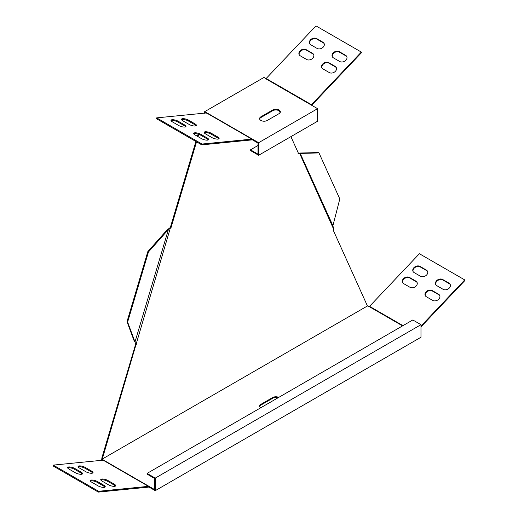 <?xml version="1.0" encoding="UTF-8"?>
<svg xmlns="http://www.w3.org/2000/svg" width="518" height="518" viewBox="0 0 518 518"><rect width="100%" height="100%" fill="white"/><g stroke="black" fill="none" stroke-linecap="round" stroke-linejoin="round"><path stroke-width="0.78" d="M260.904 120.461A4.487 2.59 0 0 0 267.249 120.461L279.04 113.656A4.487 2.59 0 0 0 280.355 111.823A4.487 2.59 0 0 0 277.583 109.427A4.487 2.59 0 0 0 272.695 109.991L260.904 116.796A4.487 2.59 0 0 0 259.589 118.628A4.487 2.59 0 0 0 260.904 120.461M298.07 153.516L299.657 153.445L333.793 229.519L333.404 230.581L367.437 305.97L102.324 459.026L102.642 457.795L102.007 457.433L101.69 459.395L102.914 460.47L102.324 459.026M195.901 141.479L170.422 227.214L167.923 230.024L167.288 229.662L147.818 251.625L148.452 251.994L127.635 322.054L135.722 343.978L102.007 457.433M198.096 134.097L197.436 136.312M204.137 113.766L204.455 111.797L264.038 77.402L265.799 78.788A1.282 0.738 120 0 0 266.148 78.509L315.986 25.9L361.324 52.078L361.564 52.609L311.726 105.225A2.182 1.256 -60 0 1 311.674 105.277M290.902 136.648L298.705 153.885L299.495 153.704M280.076 112.717L279.228 110.839M198.776 134.317L198.07 136.674M196.536 141.848L171.057 227.577L170.267 228.309L102.642 457.795M135.722 343.978L136.357 344.347M170.422 227.214L171.057 227.577M167.288 229.662L168.078 228.93L170.267 228.309M135.289 342.819L135.755 343.46M134.978 342.022L168.467 229.319M134.829 341.381L134.194 341.012L134.583 341.627M147.818 251.625L127.001 321.691L127.635 322.054M167.923 230.024L148.452 251.994M127.001 321.691L134.194 341.012M298.614 153.593L300.175 153.328L332.906 225.673L333.793 229.519M299.993 153.302L298.867 153.593M300.084 153.037L318.343 152.557L318.978 152.927L339.802 198.944L332.906 225.673M318.978 152.927L300.718 153.406M205.516 113.041L205.089 112.898M206.319 113.235L206.319 112.503L204.455 111.797M361.324 52.078L311.486 104.688A1.282 0.738 -60 0 1 311.137 104.966L317.573 108.683L317.573 121.244L258.637 155.277L250.479 150.563L250.479 149.832L258.003 145.487M202.014 144.049L201.774 144.872L156.436 118.693L156.676 117.877L202.014 144.049L251.852 139.115A1.282 0.738 -60 0 0 252.201 138.992L252.201 139.724L258.003 143.078L258.003 154.176L250.479 149.832M317.573 108.683L258.637 142.709L258.637 155.277M205.516 133.89L211.862 137.555A4.487 1.405 16.6 0 0 216.343 139.038A4.487 1.405 16.6 0 0 219.101 138.546A4.487 1.405 16.6 0 0 217.728 136.972L211.383 133.307A4.487 1.405 16.6 0 0 206.902 131.831A4.487 1.405 16.6 0 0 204.15 132.323A4.487 1.405 16.6 0 0 205.516 133.89M218.777 138.889A4.487 1.405 16.6 0 0 217.489 137.794L211.137 134.13A4.487 1.405 16.6 0 0 204.228 132.789M195.046 134.926L201.392 138.591A4.487 1.405 16.6 0 0 205.873 140.074A4.487 1.405 16.6 0 0 208.631 139.582A4.487 1.405 16.6 0 0 207.258 138.015L200.913 134.35A4.487 1.405 16.6 0 0 196.432 132.867A4.487 1.405 16.6 0 0 193.674 133.359A4.487 1.405 16.6 0 0 195.046 134.926M208.301 139.931A4.487 1.405 16.6 0 0 207.012 138.83L200.667 135.166A4.487 1.405 16.6 0 0 193.758 133.825M172.377 121.84L178.723 125.505A4.487 1.405 16.6 0 0 183.204 126.988A4.487 1.405 16.6 0 0 185.962 126.496A4.487 1.405 16.6 0 0 184.589 124.922L178.244 121.257A4.487 1.405 16.6 0 0 173.763 119.781A4.487 1.405 16.6 0 0 171.005 120.273A4.487 1.405 16.6 0 0 172.377 121.84M185.632 126.839A4.487 1.405 16.6 0 0 184.343 125.744L177.998 122.08A4.487 1.405 16.6 0 0 171.089 120.739M182.848 120.804L189.199 124.469A4.487 1.405 16.6 0 0 193.674 125.952A4.487 1.405 16.6 0 0 196.432 125.453A4.487 1.405 16.6 0 0 195.059 123.886L188.714 120.221A4.487 1.405 16.6 0 0 184.233 118.739A4.487 1.405 16.6 0 0 181.481 119.237A4.487 1.405 16.6 0 0 182.848 120.804M196.108 125.803A4.487 1.405 16.6 0 0 194.82 124.702L188.468 121.037A4.487 1.405 16.6 0 0 181.559 119.703M201.774 144.872L251.612 139.931A2.182 1.256 -60 0 0 252.201 139.724M333.411 57.848A4.487 3.386 155.7 0 1 332.252 56.604A4.487 3.386 155.7 0 1 333.987 52.214A4.487 3.386 155.7 0 1 339.277 51.658L345.623 55.322A4.487 3.386 155.7 0 1 346.782 56.566A4.487 3.386 155.7 0 1 345.046 60.956A4.487 3.386 155.7 0 1 339.756 61.512L333.411 57.848M332.394 56.863A4.487 3.386 155.7 0 1 334.388 52.648A4.487 3.386 155.7 0 1 339.517 52.195L345.869 55.86A4.487 3.386 155.7 0 1 346.885 56.844M300.272 55.814A4.487 3.386 155.7 0 1 299.113 54.571A4.487 3.386 155.7 0 1 300.848 50.181A4.487 3.386 155.7 0 1 306.138 49.624L312.483 53.289A4.487 3.386 155.7 0 1 313.643 54.532A4.487 3.386 155.7 0 1 311.907 58.922A4.487 3.386 155.7 0 1 306.617 59.479L300.272 55.814M299.249 54.83A4.487 3.386 155.7 0 1 301.249 50.615A4.487 3.386 155.7 0 1 306.378 50.162L312.723 53.827A4.487 3.386 155.7 0 1 313.746 54.811M322.941 68.9A4.487 3.386 155.7 0 1 321.782 67.657A4.487 3.386 155.7 0 1 323.517 63.274A4.487 3.386 155.7 0 1 328.8 62.71L335.152 66.375A4.487 3.386 155.7 0 1 336.305 67.625A4.487 3.386 155.7 0 1 334.576 72.008A4.487 3.386 155.7 0 1 329.286 72.565L322.941 68.9M321.918 67.916A4.487 3.386 155.7 0 1 323.918 63.701A4.487 3.386 155.7 0 1 329.047 63.248L335.392 66.913A4.487 3.386 155.7 0 1 336.415 67.897M310.742 44.762A4.487 3.386 155.7 0 1 309.583 43.518A4.487 3.386 155.7 0 1 311.318 39.128A4.487 3.386 155.7 0 1 316.608 38.572L322.954 42.236A4.487 3.386 155.7 0 1 324.113 43.48A4.487 3.386 155.7 0 1 322.377 47.863A4.487 3.386 155.7 0 1 317.087 48.427L310.742 44.762M309.725 43.777A4.487 3.386 155.7 0 1 311.719 39.556A4.487 3.386 155.7 0 1 316.848 39.109L323.2 42.774A4.487 3.386 155.7 0 1 324.216 43.758M251.612 139.931L251.852 139.115L206.514 112.937L156.676 117.877M206.514 112.937A1.282 0.738 120 0 0 206.863 112.82L258.637 142.709M280.309 112.192A4.487 2.59 0 0 0 277.285 110.101A4.487 2.59 0 0 0 272.695 110.722L260.904 117.528A4.487 2.59 0 0 0 259.635 118.998M206.319 112.503L206.863 112.82M420.979 326.877L464.97 280.445L464.73 279.908L419.392 253.729L369.554 306.339A1.282 0.738 -60 0 1 369.204 306.624L367.437 305.97M147.073 473.4L155.232 478.114L420.979 324.682L412.82 319.969L147.073 473.4L147.073 474.132L154.597 478.477L154.597 489.575L103.458 460.049A1.282 0.738 -60 0 1 103.108 460.172L53.27 465.106L98.608 491.284L148.446 486.344A1.282 0.738 120 0 0 148.796 486.227L148.796 486.959A2.182 1.256 120 0 1 148.206 487.166L148.446 486.344L103.108 460.172M148.796 486.959L155.232 490.675L155.232 478.114M155.232 490.675L420.979 337.244L420.979 324.682M98.608 491.284L98.368 492.1L53.03 465.922L53.27 465.106M98.368 492.1L148.206 487.166M67.683 467.974A4.487 1.405 -163.4 0 1 74.592 469.308L80.938 472.973A4.487 1.405 -163.4 0 1 82.226 474.074M81.184 472.157L74.838 468.492A4.487 1.405 16.6 0 0 70.357 467.009A4.487 1.405 16.6 0 0 67.599 467.501A4.487 1.405 16.6 0 0 68.972 469.075L75.317 472.74A4.487 1.405 16.6 0 0 79.798 474.216A4.487 1.405 16.6 0 0 82.556 473.724A4.487 1.405 16.6 0 0 81.184 472.157L80.938 472.973M90.352 481.06A4.487 1.405 -163.4 0 1 97.261 482.394L103.606 486.059A4.487 1.405 -163.4 0 1 104.895 487.16M103.853 485.243L97.507 481.578A4.487 1.405 16.6 0 0 93.026 480.095A4.487 1.405 16.6 0 0 90.268 480.594A4.487 1.405 16.6 0 0 91.641 482.161L97.986 485.826A4.487 1.405 16.6 0 0 102.467 487.308A4.487 1.405 16.6 0 0 105.225 486.81A4.487 1.405 16.6 0 0 103.853 485.243L103.606 486.059M100.822 480.024A4.487 1.405 -163.4 0 1 107.731 481.358L114.083 485.023A4.487 1.405 -163.4 0 1 115.372 486.124M114.323 484.207L107.977 480.542A4.487 1.405 16.6 0 0 103.496 479.059A4.487 1.405 16.6 0 0 100.745 479.551A4.487 1.405 16.6 0 0 102.111 481.125L108.463 484.79A4.487 1.405 16.6 0 0 112.937 486.266A4.487 1.405 16.6 0 0 115.695 485.774A4.487 1.405 16.6 0 0 114.323 484.207L114.083 485.023M78.153 466.938A4.487 1.405 -163.4 0 1 85.062 468.272L91.414 471.937A4.487 1.405 -163.4 0 1 92.703 473.038M91.654 471.121L85.308 467.456A4.487 1.405 16.6 0 0 80.827 465.973A4.487 1.405 16.6 0 0 78.076 466.465A4.487 1.405 16.6 0 0 79.442 468.032L85.794 471.697A4.487 1.405 16.6 0 0 90.268 473.18A4.487 1.405 16.6 0 0 93.026 472.688A4.487 1.405 16.6 0 0 91.654 471.121L91.414 471.937M450.291 284.673A4.487 3.386 -24.3 0 0 449.268 283.689L442.922 280.024A4.487 3.386 -24.3 0 0 437.794 280.478A4.487 3.386 -24.3 0 0 435.793 284.693M436.816 285.677A4.487 3.386 155.7 0 1 435.657 284.434A4.487 3.386 155.7 0 1 437.393 280.05A4.487 3.386 155.7 0 1 442.683 279.487L449.028 283.152A4.487 3.386 155.7 0 1 450.187 284.401A4.487 3.386 155.7 0 1 448.452 288.785A4.487 3.386 155.7 0 1 443.162 289.342L436.816 285.677M417.152 282.64A4.487 3.386 -24.3 0 0 416.129 281.656L409.783 277.991A4.487 3.386 -24.3 0 0 404.655 278.444A4.487 3.386 -24.3 0 0 402.654 282.66M403.677 283.644A4.487 3.386 155.7 0 1 402.518 282.401A4.487 3.386 155.7 0 1 404.254 278.017A4.487 3.386 155.7 0 1 409.537 277.454L415.889 281.119A4.487 3.386 155.7 0 1 417.042 282.362A4.487 3.386 155.7 0 1 415.313 286.752A4.487 3.386 155.7 0 1 410.023 287.309L403.677 283.644M439.821 295.726A4.487 3.386 -24.3 0 0 438.798 294.742L432.452 291.077A4.487 3.386 -24.3 0 0 427.324 291.53A4.487 3.386 -24.3 0 0 425.323 295.752M426.346 296.736A4.487 3.386 155.7 0 1 425.187 295.487A4.487 3.386 155.7 0 1 426.923 291.103A4.487 3.386 155.7 0 1 432.206 290.546L438.558 294.205A4.487 3.386 155.7 0 1 439.711 295.454A4.487 3.386 155.7 0 1 437.982 299.838A4.487 3.386 155.7 0 1 432.692 300.395L426.346 296.736M427.622 271.587A4.487 3.386 -24.3 0 0 426.599 270.603L420.253 266.938A4.487 3.386 -24.3 0 0 415.125 267.392A4.487 3.386 -24.3 0 0 413.131 271.607M414.147 272.591A4.487 3.386 155.7 0 1 412.988 271.348A4.487 3.386 155.7 0 1 414.724 266.958A4.487 3.386 155.7 0 1 420.014 266.401L426.359 270.066A4.487 3.386 155.7 0 1 427.518 271.309A4.487 3.386 155.7 0 1 425.783 275.699A4.487 3.386 155.7 0 1 420.493 276.256L414.147 272.591M420.979 326.087L464.73 279.908M260.645 407.828A4.487 2.59 180 0 1 259.589 406.164A4.487 2.59 180 0 1 260.904 404.331L272.695 397.52A4.487 2.59 180 0 1 278.755 397.371M103.458 460.049L102.914 459.738M259.635 406.526A4.487 2.59 180 0 1 260.904 405.063L272.695 398.258A4.487 2.59 180 0 1 277.998 397.811M211.137 134.13L211.383 133.307M217.489 137.794L217.728 136.972M200.667 135.166L200.913 134.35M207.012 138.83L207.258 138.015M177.998 122.08L178.244 121.257M184.343 125.744L184.589 124.922M188.468 121.037L188.714 120.221M194.82 124.702L195.059 123.886M339.517 52.195L339.277 51.658M345.869 55.86L345.623 55.322M306.378 50.162L306.138 49.624M312.723 53.827L312.483 53.289M329.047 63.248L328.8 62.71M335.392 66.913L335.152 66.375M316.848 39.109L316.608 38.572M323.2 42.774L322.954 42.236M266.148 78.509L311.486 104.688L311.726 105.225M311.137 104.966L265.799 78.788M74.592 469.308L74.838 468.492M97.261 482.394L97.507 481.578M107.731 481.358L107.977 480.542M85.062 468.272L85.308 467.456M442.922 280.024L442.683 279.487M449.268 283.689L449.028 283.152M409.783 277.991L409.537 277.454M416.129 281.656L415.889 281.119M432.452 291.077L432.206 290.546M438.798 294.742L438.558 294.205M420.253 266.938L420.014 266.401M426.599 270.603L426.359 270.066M402.991 325.647L369.554 306.339M402.577 325.887L369.204 306.624M272.695 110.722L272.695 109.991M260.904 117.528L260.904 116.796M260.904 404.331L260.904 405.063M272.695 397.52L272.695 398.258M299.067 153.568L298.653 153.593"/></g></svg>

